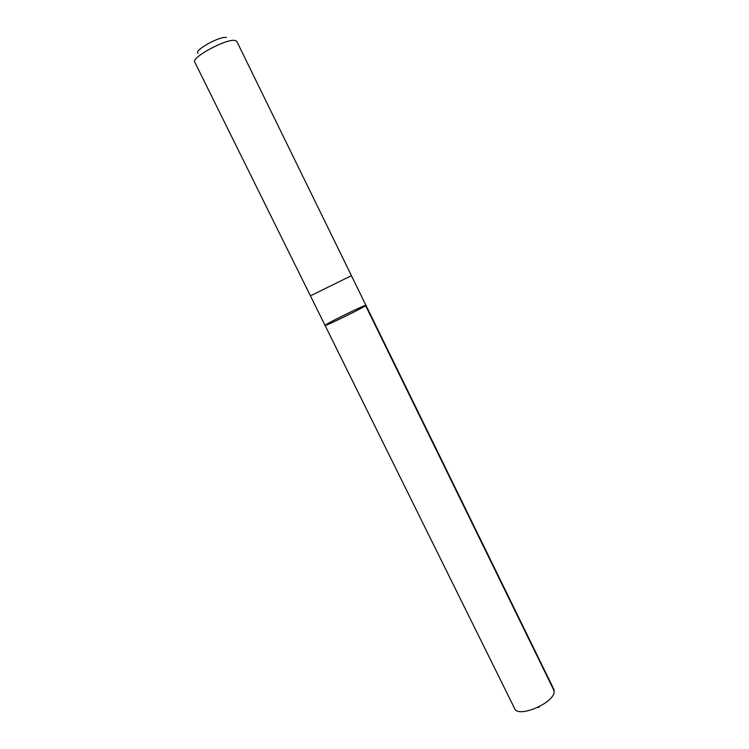 <?xml version="1.0" encoding="UTF-8"?>
<svg xmlns="http://www.w3.org/2000/svg" width="749" height="749" viewBox="0 0 749 749"><rect width="100%" height="100%" fill="white"/><g stroke="black" fill="none" stroke-linecap="round" stroke-linejoin="round"><path stroke-width="1.12" d="M326.218 324.523C332.575 320.478 366.411 304.085 365.933 305.292C367.562 305.648 324.345 326.91 325.057 325.403L326.218 324.523M514.675 708.638C517.859 718.076 552.725 703.788 554.138 692.376L553.867 689.352L365.933 305.292C367.562 305.648 324.345 326.91 325.057 325.403L514.675 708.638M325.057 325.403L310.432 295.846L351.44 275.669L365.933 305.292M310.432 295.846L194.777 62.111C190.929 57.579 226.516 38.386 235.046 40.455L236.815 41.429L351.44 275.669M198.054 53.254C193.345 50.67 219.785 35.915 226.385 37.478M365.615 305.62L554.269 691.112M539.561 706.485L538.503 707.59"/></g></svg>
